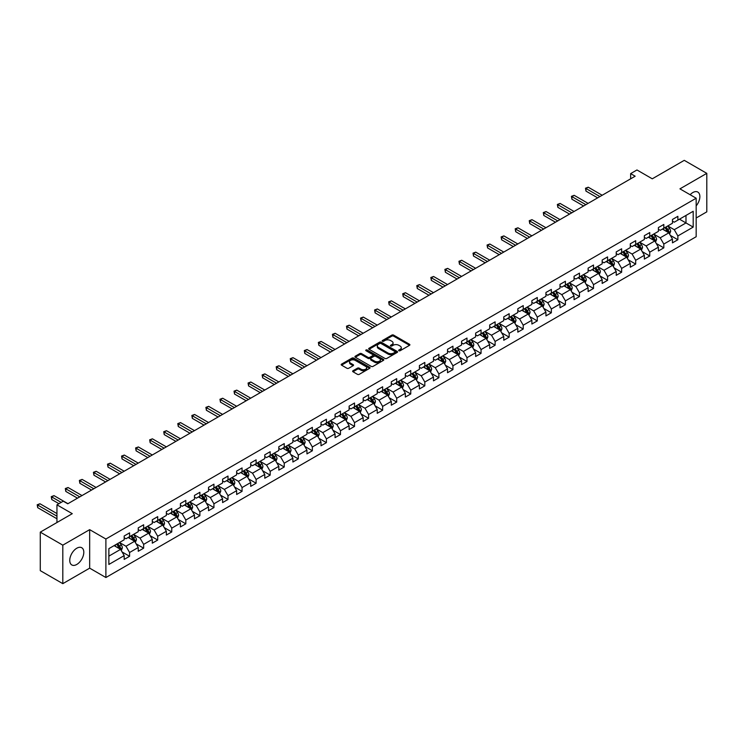 <?xml version="1.0" encoding="UTF-8"?>
<svg xmlns="http://www.w3.org/2000/svg" width="744" height="744" viewBox="0 0 744 744"><rect width="100%" height="100%" fill="white"/><g stroke="black" fill="none" stroke-linecap="round" stroke-linejoin="round"><path stroke-width="1.12" d="M398.886 350.731A0.874 0.502 0 0 0 400.132 350.731L409.526 345.309A1.256 0.725 0 0 0 409.898 344.798A1.256 0.725 0 0 0 409.526 344.286L393.604 335.098A1.256 0.725 0 0 0 391.837 335.098L382.435 340.519A0.874 0.502 0 0 0 383.672 341.236L384.89 340.529A3.999 2.316 0 0 1 390.553 340.529L391.883 341.301A3.999 2.316 0 0 1 393.055 342.938A3.999 2.316 0 0 1 391.883 344.565L390.665 345.272A0.874 0.502 0 0 0 391.902 345.988L393.12 345.281A3.999 2.316 0 0 1 398.775 345.281L400.105 346.053A3.999 2.316 0 0 1 401.276 347.681A3.999 2.316 0 0 1 400.105 349.317L398.886 350.024A0.874 0.502 0 0 0 398.886 350.731L398.886 350.024M76.781 564.454A9.942 5.738 120 0 0 83.272 555.694A9.942 5.738 120 0 0 81.747 547.733A9.942 5.738 120 0 0 76.781 548.226A9.942 5.738 120 0 0 70.289 556.986A9.942 5.738 120 0 0 71.805 564.947A9.942 5.738 120 0 0 76.781 564.454M696.17 205.883A9.942 5.738 120 0 0 697.798 192.054A9.942 5.738 120 0 0 692.831 192.547A9.942 5.738 120 0 0 690.125 194.733M353 370.745A1.256 0.725 0 0 0 352.637 371.256A1.256 0.725 0 0 0 353 371.768L357.473 374.344A1.256 0.725 0 0 0 359.24 374.344L369.675 368.317A1.256 0.725 0 0 0 370.047 367.806A1.256 0.725 0 0 0 369.675 367.294L353.753 358.106A1.256 0.725 0 0 0 351.986 358.106L341.543 364.132A1.256 0.725 0 0 0 341.18 364.634A1.256 0.725 0 0 0 341.543 365.146L346.946 368.261A1.256 0.725 0 0 0 348.713 368.261L353.177 365.685A1.256 0.725 0 0 0 353.549 365.174A1.256 0.725 0 0 0 353.177 364.662L350.508 363.118A3.348 1.934 0 0 1 349.522 361.751A3.348 1.934 0 0 1 351.587 359.966A3.348 1.934 0 0 1 355.232 360.384L365.723 366.439A3.348 1.934 0 0 1 366.699 367.806A3.348 1.934 0 0 1 364.634 369.591A3.348 1.934 0 0 1 360.989 369.173L359.24 368.159A1.256 0.725 0 0 0 357.473 368.159L353 370.745L353 371.768M696.17 217.992L706.8 211.854L706.8 173.352L684.266 160.341L652.274 178.811L636.957 169.967L630.652 173.612L635.153 176.216L67.769 503.79L63.259 501.186L56.953 504.832L56.953 522.521M62.812 545.157L62.812 583.659L89.671 568.156L89.671 529.654L62.812 545.157L40.278 532.146L72.27 513.676L56.953 504.832M89.671 529.654L105.89 539.019L696.17 198.22L696.17 236.722L105.89 577.521L105.89 539.019M706.8 173.352L679.942 188.855L696.17 198.22M384.983 358.459A1.256 0.725 0 0 0 386.75 358.459L397.184 352.433A1.256 0.725 0 0 0 397.556 351.921A1.256 0.725 0 0 0 397.184 351.41L381.263 342.221A1.256 0.725 0 0 0 379.496 342.221L369.061 348.248A1.256 0.725 0 0 0 368.689 348.759A1.256 0.725 0 0 0 369.061 349.271L384.983 358.459M366.355 350.926A0.874 0.502 0 0 1 367.248 351.047L367.248 350.006L383.43 359.352A1.256 0.725 0 0 1 383.802 359.863A1.256 0.725 0 0 1 383.43 360.375L372.995 366.401A1.256 0.725 0 0 1 371.228 366.401L355.307 357.204L359.771 354.646L359.771 353.605L355.307 356.19A1.256 0.725 0 0 0 354.935 356.702A1.256 0.725 0 0 0 355.307 357.204L355.307 356.19M359.771 354.646A1.256 0.725 0 0 1 361.538 354.646L361.538 353.605A1.256 0.725 0 0 0 359.771 353.605M361.538 353.605L367.992 357.334A1.256 0.725 0 0 0 369.768 357.334L372.725 355.623A1.256 0.725 0 0 0 373.097 355.111A1.256 0.725 0 0 0 372.725 354.6L366.002 350.722A0.874 0.502 0 0 1 367.248 350.006M62.812 583.659L40.278 570.648L40.278 532.146M122.062 551.946L129.586 556.289L129.586 552.494L138.245 547.5L138.245 551.295L143.648 548.17L143.648 544.376L152.297 539.381L152.297 543.176L157.709 540.051L157.709 536.257L166.358 531.263L166.358 535.057L171.762 531.941L171.762 528.138L180.42 523.144L180.42 526.947L185.823 523.822L185.823 520.028L194.472 515.034L194.472 518.828L199.885 515.704L199.885 511.909L208.534 506.915L208.534 510.709L213.937 507.585L213.937 503.79L222.596 498.796L222.596 502.591L227.999 499.475L227.999 495.671L236.648 490.677L236.648 494.481L242.06 491.356L242.06 487.562L250.709 482.558L250.709 486.362L256.113 483.237L256.113 479.443L264.771 474.449L264.771 478.243L270.174 475.118L270.174 471.324L278.823 466.33L278.823 470.124L284.236 467.009L284.236 463.205L292.885 458.211L292.885 462.015L298.288 458.89L298.288 455.096L306.947 450.092L306.947 453.896L312.35 450.771L312.35 446.977L320.999 441.983L320.999 445.777L326.411 442.652L326.411 438.858L335.06 433.864L335.06 437.658L340.464 434.543L340.464 430.739L349.122 425.745L349.122 429.548L354.525 426.424L354.525 422.629L363.174 417.626L363.174 421.43L368.587 418.305L368.587 414.51L377.236 409.516L377.236 413.311L382.639 410.186L382.639 406.391L391.298 401.397L391.298 405.192L396.701 402.076L396.701 398.273L405.35 393.278L405.35 397.082L410.762 393.957L410.762 390.163L419.411 385.159L419.411 388.963L424.815 385.838L424.815 382.044L433.473 377.05L433.473 380.844L438.876 377.719L438.876 373.925L447.525 368.931L447.525 372.725L452.938 369.61L452.938 365.806L461.587 360.812L461.587 364.616L466.99 361.491L466.99 357.697L475.649 352.693L475.649 356.497L481.052 353.372L481.052 349.578L489.701 344.584L489.701 348.378L495.113 345.253L495.113 341.459L503.762 336.465L503.762 340.259L509.166 337.144L509.166 333.34L517.824 328.346L517.824 332.149L523.227 329.025L523.227 325.221L531.876 320.227L531.876 324.031L537.289 320.906L537.289 317.111L545.938 312.117L545.938 315.912L551.341 312.787L551.341 308.993L560 303.998L560 307.793L565.403 304.677L565.403 300.874L574.052 295.88L574.052 299.683L579.464 296.558L579.464 292.755L588.113 287.761L588.113 291.564L593.517 288.44L593.517 284.645L602.175 279.651L602.175 283.445L607.578 280.321L607.578 276.526L616.227 271.532L616.227 275.327L621.64 272.211L621.64 268.407L630.289 263.413L630.289 267.217L635.692 264.092L635.692 260.288L644.351 255.294L644.351 259.098L649.754 255.973L649.754 252.179L658.403 247.185L658.403 250.979L663.815 247.854L663.815 244.06L672.464 239.066L672.464 242.86L677.868 239.745L677.868 235.941L693.194 227.097L693.194 211.277L685.987 215.444L685.987 222.94L693.194 227.097M129.586 556.289L124.183 559.414L124.183 555.61L108.866 564.454L108.866 548.644L124.183 539.791L124.183 535.996L129.586 532.871L129.586 536.675L138.245 531.681L138.245 527.877L143.648 524.762L143.648 528.556L152.297 523.562L152.297 519.768L157.709 516.643L157.709 520.437L166.358 515.443L166.358 511.649L171.762 508.524L171.762 512.328L180.42 507.324L180.42 503.53L185.823 500.405L185.823 504.209L194.472 499.215L194.472 495.411L199.885 492.296L199.885 496.09L208.534 491.096L208.534 487.301L213.937 484.177L213.937 487.971L222.596 482.977L222.596 479.183L227.999 476.058L227.999 479.861L236.648 474.858L236.648 471.064L242.06 467.939L242.06 471.743L250.709 466.748L250.709 462.945L256.113 459.829L256.113 463.624L264.771 458.63L264.771 454.835L270.174 451.71L270.174 455.505L278.823 450.511L278.823 446.716L284.236 443.591L284.236 447.395L292.885 442.392L292.885 438.597L298.288 435.473L298.288 439.276L306.947 434.282L306.947 430.478L312.35 427.363L312.35 431.157L320.999 426.163L320.999 422.369L326.411 419.244L326.411 423.038L335.06 418.044L335.06 414.25L340.464 411.125L340.464 414.929L349.122 409.925L349.122 406.131L354.525 403.006L354.525 406.81L363.174 401.816L363.174 398.012L368.587 394.897L368.587 398.691L377.236 393.697L377.236 389.903L382.639 386.778L382.639 390.572L391.298 385.578L391.298 381.784L396.701 378.659L396.701 382.453L405.35 377.459L405.35 373.665L410.762 370.54L410.762 374.344L419.411 369.349L419.411 365.546L424.815 362.43L424.815 366.225L433.473 361.231L433.473 357.436L438.876 354.311L438.876 358.106L447.525 353.112L447.525 349.317L452.938 346.192L452.938 349.987L461.587 344.993L461.587 341.198L466.99 338.074L466.99 341.877L475.649 336.883L475.649 333.079L481.052 329.964L481.052 333.758L489.701 328.764L489.701 324.961L495.113 321.845L495.113 325.639L503.762 320.645L503.762 316.851L509.166 313.726L509.166 317.521L517.824 312.526L517.824 308.732L523.227 305.607L523.227 309.411L531.876 304.417L531.876 300.613L537.289 297.498L537.289 301.292L545.938 296.298L545.938 292.494L551.341 289.379L551.341 293.173L560 288.179L560 284.385L565.403 281.26L565.403 285.054L574.052 280.06L574.052 276.266L579.464 273.141L579.464 276.945L588.113 271.951L588.113 268.147L593.517 265.031L593.517 268.826L602.175 263.832L602.175 260.028L607.578 256.913L607.578 260.707L616.227 255.713L616.227 251.918L621.64 248.794L621.64 252.588L630.289 247.594L630.289 243.799L635.692 240.675L635.692 244.478L644.351 239.484L644.351 235.681L649.754 232.565L649.754 236.36L658.403 231.365L658.403 227.562L663.815 224.446L663.815 228.241L672.464 223.247L672.464 219.452L677.868 216.327L677.868 220.122L693.194 211.277M128.145 537.503L134.636 541.251L125.987 546.245L119.496 542.497M124.183 537.717L125.987 538.758L129.586 536.675M125.987 546.245L129.586 552.494M134.636 541.251L138.245 547.5M142.206 529.393L148.698 533.132L140.039 538.126L133.557 534.387M138.245 529.598L140.039 530.639L143.648 528.556M140.039 538.126L143.648 544.376M148.698 533.132L152.297 539.381M156.268 521.274L162.75 525.022L154.101 530.016L147.61 526.268M152.297 521.479L154.101 522.521L157.709 520.437M154.101 530.016L157.709 536.257M162.75 525.022L166.358 531.263M170.32 513.155L176.812 516.903L168.163 521.897L161.671 518.149M166.358 513.36L168.163 514.402L171.762 512.328M168.163 521.897L171.762 528.138M176.812 516.903L180.42 523.144M184.382 505.036L190.873 508.784L182.215 513.779L175.733 510.031M180.42 505.25L182.215 506.292L185.823 504.209M182.215 513.779L185.823 520.028M190.873 508.784L194.472 515.034M198.443 496.927L204.925 500.666L196.277 505.66L189.785 501.921M194.472 497.131L196.277 498.173L199.885 496.09M196.277 505.66L199.885 511.909M204.925 500.666L208.534 506.915M212.496 488.808L218.987 492.556L210.338 497.55L203.847 493.802M208.534 489.013L210.338 490.054L213.937 487.971M210.338 497.55L213.937 503.79M218.987 492.556L222.596 498.796M226.557 480.689L233.049 484.437L224.39 489.431L217.908 485.683M222.596 480.894L224.39 481.935L227.999 479.861M224.39 489.431L227.999 495.671M233.049 484.437L236.648 490.677M240.619 472.57L247.101 476.318L238.452 481.312L231.961 477.564M236.648 472.784L238.452 473.826L242.06 471.743M238.452 481.312L242.06 487.562M247.101 476.318L250.709 482.558M254.671 464.461L261.163 468.199L252.514 473.193L246.022 469.455M250.709 464.665L252.514 465.707L256.113 463.624M252.514 473.193L256.113 479.443M261.163 468.199L264.771 474.449M268.733 456.342L275.224 460.09L266.566 465.084L260.084 461.336M264.771 456.546L266.566 457.588L270.174 455.505M266.566 465.084L270.174 471.324M275.224 460.09L278.823 466.33M282.794 448.223L289.276 451.971L280.627 456.965L274.136 453.217M278.823 448.427L280.627 449.469L284.236 447.395M280.627 456.965L284.236 463.205M289.276 451.971L292.885 458.211M296.847 440.104L303.338 443.852L294.689 448.846L288.198 445.098M292.885 440.318L294.689 441.359L298.288 439.276M294.689 448.846L298.288 455.096M303.338 443.852L306.947 450.092M310.908 431.994L317.4 435.733L308.741 440.727L302.259 436.988M306.947 432.199L308.741 433.241L312.35 431.157M308.741 440.727L312.35 446.977M317.4 435.733L320.999 441.983M324.97 423.875L331.452 427.623L322.803 432.617L316.312 428.87M320.999 424.08L322.803 425.122L326.411 423.038M322.803 432.617L326.411 438.858M331.452 427.623L335.06 433.864M339.022 415.757L345.514 419.504L336.865 424.499L330.373 420.751M335.06 415.961L336.865 417.003L340.464 414.929M336.865 424.499L340.464 430.739M345.514 419.504L349.122 425.745M353.084 407.638L359.575 411.386L350.917 416.38L344.435 412.632M349.122 407.852L350.917 408.893L354.525 406.81M350.917 416.38L354.525 422.629M359.575 411.386L363.174 417.626M367.145 399.528L373.627 403.267L364.978 408.261L358.487 404.522M363.174 399.733L364.978 400.774L368.587 398.691M364.978 408.261L368.587 414.51M373.627 403.267L377.236 409.516M381.198 391.409L387.689 395.157L379.04 400.151L372.549 396.403M377.236 391.614L379.04 392.655L382.639 390.572M379.04 400.151L382.639 406.391M387.689 395.157L391.298 401.397M395.259 383.29L401.751 387.038L393.092 392.032L386.61 388.284M391.298 383.495L393.092 384.536L396.701 382.453M393.092 392.032L396.701 398.273M401.751 387.038L405.35 393.278M409.321 375.171L415.803 378.919L407.154 383.913L400.663 380.165M405.35 375.385L407.154 376.427L410.762 374.344M407.154 383.913L410.762 390.163M415.803 378.919L419.411 385.159M423.373 367.062L429.865 370.8L421.216 375.794L414.724 372.056M419.411 367.266L421.216 368.308L424.815 366.225M421.216 375.794L424.815 382.044M429.865 370.8L433.473 377.05M437.435 358.943L443.926 362.691L435.268 367.685L428.786 363.937M433.473 359.147L435.268 360.189L438.876 358.106M435.268 367.685L438.876 373.925M443.926 362.691L447.525 368.931M451.496 350.824L457.978 354.572L449.329 359.566L442.838 355.818M447.525 351.029L449.329 352.07L452.938 349.987M449.329 359.566L452.938 365.806M457.978 354.572L461.587 360.812M465.549 342.705L472.04 346.453L463.391 351.447L456.9 347.699M461.587 342.919L463.391 343.961L466.99 341.877M463.391 351.447L466.99 357.697M472.04 346.453L475.649 352.693M479.61 334.586L486.102 338.334L477.443 343.328L470.961 339.589M475.649 334.8L477.443 335.842L481.052 333.758M477.443 343.328L481.052 349.578M486.102 338.334L489.701 344.584M493.672 326.477L500.154 330.224L491.505 335.219L485.014 331.471M489.701 326.681L491.505 327.723L495.113 325.639M491.505 335.219L495.113 341.459M500.154 330.224L503.762 336.465M507.724 318.358L514.216 322.106L505.567 327.1L499.075 323.352M503.762 318.562L505.567 319.604L509.166 317.521M505.567 327.1L509.166 333.34M514.216 322.106L517.824 328.346M521.786 310.239L528.277 313.987L519.619 318.981L513.137 315.233M517.824 310.453L519.619 311.494L523.227 309.411M519.619 318.981L523.227 325.221M528.277 313.987L531.876 320.227M535.847 302.12L542.33 305.868L533.681 310.862L527.189 307.123M531.876 302.334L533.681 303.375L537.289 301.292M533.681 310.862L537.289 317.111M542.33 305.868L545.938 312.117M549.9 294.01L556.391 297.758L547.742 302.752L541.251 299.004M545.938 294.215L547.742 295.256L551.341 293.173M547.742 302.752L551.341 308.993M556.391 297.758L560 303.998M563.961 285.891L570.453 289.639L561.794 294.633L555.312 290.885M560 286.096L561.794 287.137L565.403 285.054M561.794 294.633L565.403 300.874M570.453 289.639L574.052 295.88M578.023 277.772L584.505 281.52L575.856 286.514L569.365 282.767M574.052 277.986L575.856 279.019L579.464 276.945M575.856 286.514L579.464 292.755M584.505 281.52L588.113 287.761M592.075 269.654L598.567 273.401L589.918 278.396L583.426 274.657M588.113 269.867L589.918 270.909L593.517 268.826M589.918 278.396L593.517 284.645M598.567 273.401L602.175 279.651M606.137 261.544L612.628 265.292L603.979 270.286L597.488 266.538M602.175 261.748L603.979 262.79L607.578 260.707M603.979 270.286L607.578 276.526M612.628 265.292L616.227 271.532M620.198 253.425L626.681 257.173L618.031 262.167L611.54 258.419M616.227 253.63L618.031 254.671L621.64 252.588M618.031 262.167L621.64 268.407M626.681 257.173L630.289 263.413M634.251 245.306L640.742 249.054L632.093 254.048L625.602 250.3M630.289 245.52L632.093 246.552L635.692 244.478M632.093 254.048L635.692 260.288M640.742 249.054L644.351 255.294M648.312 237.187L654.804 240.935L646.155 245.929L639.663 242.191M644.351 237.401L646.155 238.443L649.754 236.36M646.155 245.929L649.754 252.179M654.804 240.935L658.403 247.185M662.374 229.078L668.856 232.826L660.207 237.82L653.716 234.072M658.403 229.282L660.207 230.324L663.815 228.241M660.207 237.82L663.815 244.06M668.856 232.826L672.464 239.066M679.495 219.192L685.987 222.94L674.269 229.701L667.777 225.953M672.464 221.163L674.269 222.205L677.868 220.122M674.269 229.701L677.868 235.941M89.671 568.156L105.89 577.521M630.652 173.612L630.652 178.811M108.866 556.131L120.575 549.37L114.092 545.622M120.575 549.37L124.183 555.61M670.344 235.392L677.868 239.745M656.292 243.511L663.815 247.854M642.23 251.63L649.754 255.973M628.169 259.749L635.692 264.092M614.116 267.859L621.64 272.211M600.055 275.978L607.578 280.321M585.993 284.096L593.517 288.44M571.941 292.215L579.464 296.558M557.879 300.325L565.403 304.677M543.817 308.444L551.341 312.787M529.765 316.563L537.289 320.906M515.704 324.682L523.227 329.025M501.642 332.801L509.166 337.144M487.59 340.91L495.113 345.253M473.528 349.029L481.052 353.372M459.467 357.148L466.99 361.491M445.414 365.267L452.938 369.61M431.353 373.376L438.876 377.719M417.291 381.495L424.815 385.838M403.239 389.614L410.762 393.957M389.177 397.733L396.701 402.076M375.116 405.843L382.639 410.186M361.063 413.962L368.587 418.305M347.002 422.081L354.525 426.424M332.94 430.199L340.464 434.543M318.888 438.309L326.411 442.652M304.826 446.428L312.35 450.771M290.764 454.547L298.288 458.89M276.712 462.666L284.236 467.009M262.651 470.775L270.174 475.118M248.589 478.894L256.113 483.237M234.537 487.013L242.06 491.356M220.475 495.132L227.999 499.475M206.413 503.242L213.937 507.585M192.361 511.361L199.885 515.704M178.3 519.479L185.823 523.822M164.238 527.598L171.762 531.941M150.186 535.708L157.709 540.051M136.124 543.827L143.648 548.17M399.24 350.861L400.105 350.359A3.999 2.316 0 0 0 401.276 348.722L401.276 347.681M393.055 342.938L393.055 343.97A3.999 2.316 0 0 1 391.883 345.607L391.009 346.109M409.526 344.286L409.526 345.309L393.604 336.139A1.256 0.725 0 0 0 391.837 336.139L382.788 341.357M397.166 352.442L381.263 343.263A1.256 0.725 0 0 0 379.496 343.263L369.071 349.28L369.061 348.248M394.971 352.284A0.874 0.502 0 0 0 394.971 351.568L381.002 343.496A0.874 0.502 0 0 0 379.756 343.496L378.482 344.24A3.999 2.316 0 0 0 377.31 345.867A3.999 2.316 0 0 0 378.482 347.504L388.033 353.019A3.999 2.316 0 0 0 393.697 353.019L394.971 352.284L394.971 353.316A0.874 0.502 0 0 0 395.231 352.963L395.231 351.921M377.31 345.867L377.31 346.909A3.999 2.316 0 0 0 378.482 348.545L378.482 347.504M394.971 353.316L393.697 354.06A3.999 2.316 0 0 1 388.033 354.06L378.482 348.545M361.538 354.646L367.992 358.376A1.256 0.725 0 0 0 369.768 358.376L372.725 356.664A1.256 0.725 0 0 0 373.097 356.153L373.097 355.111M367.248 351.047L383.411 360.384M374.697 361.203A3.348 1.934 0 0 0 378.343 361.621A3.348 1.934 0 0 0 380.407 359.836A3.348 1.934 0 0 0 379.431 358.469L375.739 356.339A1.256 0.725 0 0 0 373.962 356.339L371.005 358.05A1.256 0.725 0 0 0 370.633 358.562A1.256 0.725 0 0 0 371.005 359.073L374.697 361.203L374.697 362.244A3.348 1.934 0 0 0 378.343 362.663A3.348 1.934 0 0 0 380.407 360.877L380.407 359.836M370.633 358.562L370.633 359.603A1.256 0.725 0 0 0 371.005 360.115L371.005 359.073M374.697 362.244L371.005 360.115M366.699 367.806L366.699 368.847A3.348 1.934 0 0 1 364.634 370.633A3.348 1.934 0 0 1 360.989 370.214L359.24 369.201A1.256 0.725 0 0 0 357.473 369.201L353.019 371.777M349.522 361.751L349.522 362.793A3.348 1.934 0 0 0 350.508 364.16L350.508 363.118M353.177 364.662L353.177 365.685L350.508 364.16M369.675 367.294L369.675 368.317L353.753 359.138A1.256 0.725 0 0 0 351.986 359.138L341.561 365.155L341.543 364.132M669.572 234.053L670.642 231.356A3.376 1.953 -120 0 0 669.563 228.473L667.703 225.999M664.466 230.287L663.202 228.594M602.175 195.254L588.234 187.209L585.974 188.511L585.974 191.106L597.664 197.858M664.913 227.608L666.773 230.091A3.376 1.953 60 0 1 667.74 232.119L668.819 231.496A3.376 1.953 -120 0 0 667.852 229.468L665.992 226.985M665.145 227.469L667.21 230.231A1.721 0.995 60 0 1 667.526 230.752L668.819 231.496M585.974 191.106L585.481 188.223L599.915 196.555M585.481 188.223L588.234 187.209M655.511 242.172L656.589 239.466A3.376 1.953 -120 0 0 655.511 236.592L653.651 234.109M650.405 238.396L649.14 236.713M588.113 203.372L574.173 195.328L571.922 196.621L571.922 199.225L583.603 205.976M650.851 235.727L652.711 238.21A3.376 1.953 60 0 1 653.678 240.238L654.766 239.614A3.376 1.953 -120 0 0 653.799 237.587L651.939 235.104M651.093 235.588L653.148 238.34A1.721 0.995 60 0 1 653.465 238.861L654.766 239.614M571.922 199.225L571.42 196.342L585.863 204.674M571.42 196.342L574.173 195.328M641.458 250.291L642.528 247.585A3.376 1.953 -120 0 0 641.449 244.711L639.589 242.228M636.343 246.515L635.088 244.832M574.052 211.491L560.111 203.438L557.861 204.74L557.861 207.344L569.551 214.086M636.799 243.837L638.659 246.32A3.376 1.953 60 0 1 639.626 248.357L640.705 247.733A3.376 1.953 -120 0 0 639.738 245.697L637.878 243.214M637.031 243.707L639.096 246.459A1.721 0.995 60 0 1 639.403 246.98L640.705 247.733M557.861 207.344L557.368 204.451L571.801 212.793M557.368 204.451L560.111 203.438M627.397 258.401L628.466 255.703A3.376 1.953 -120 0 0 627.387 252.83L625.527 250.347M622.291 254.634L621.026 252.941M560 219.601L546.059 211.556L543.799 212.858L543.799 215.462L555.489 222.205M622.737 251.956L624.597 254.439A3.376 1.953 60 0 1 625.565 256.475L626.643 255.843A3.376 1.953 -120 0 0 625.676 253.816L623.816 251.333M622.97 251.825L625.034 254.578A1.721 0.995 60 0 1 625.351 255.099L626.643 255.843M543.799 215.462L543.306 212.57L557.74 220.903M543.306 212.57L546.059 211.556M613.335 266.519L614.414 263.822A3.376 1.953 -120 0 0 613.335 260.949L611.475 258.466M608.229 262.753L606.965 261.06M545.938 227.72L531.997 219.675L529.747 220.977L529.747 223.572L541.427 230.324M608.676 260.075L610.536 262.558A3.376 1.953 60 0 1 611.503 264.585L612.591 263.962A3.376 1.953 -120 0 0 611.624 261.935L609.764 259.451M608.918 259.935L610.973 262.697A1.721 0.995 60 0 1 611.289 263.218L612.591 263.962M529.747 223.572L529.244 220.689L543.687 229.022M529.244 220.689L531.997 219.675M599.283 274.638L600.352 271.932A3.376 1.953 -120 0 0 599.273 269.058L597.413 266.575M594.168 270.863L592.912 269.179M531.876 235.839L517.936 227.794L515.685 229.087L515.685 231.691L527.375 238.443M594.623 268.193L596.483 270.677A3.376 1.953 60 0 1 597.451 272.704L598.529 272.081A3.376 1.953 -120 0 0 597.562 270.053L595.702 267.57M594.856 268.054L596.921 270.807A1.721 0.995 60 0 1 597.227 271.327L598.529 272.081M515.685 231.691L515.192 228.808L529.626 237.141M515.192 228.808L517.936 227.794M585.221 282.757L586.291 280.051A3.376 1.953 -120 0 0 585.212 277.177L583.352 274.694M580.115 278.981L578.851 277.298M517.824 243.958L503.883 235.904L501.623 237.206L501.623 239.81L513.314 246.552M580.562 276.303L582.422 278.786A3.376 1.953 60 0 1 583.389 280.823L584.468 280.2A3.376 1.953 -120 0 0 583.501 278.163L581.641 275.68M580.794 276.173L582.859 278.926A1.721 0.995 60 0 1 583.175 279.446L584.468 280.2M501.623 239.81L501.131 236.918L515.564 245.26M501.131 236.918L503.883 235.904M571.159 290.867L572.238 288.17A3.376 1.953 -120 0 0 571.159 285.296L569.299 282.813M566.054 287.1L564.789 285.417M503.762 252.067L489.822 244.023L487.571 245.325L487.571 247.929L499.252 254.671M566.5 284.422L568.36 286.905A3.376 1.953 60 0 1 569.327 288.942L570.416 288.309A3.376 1.953 -120 0 0 569.448 286.282L567.588 283.799M566.742 284.292L568.797 287.044A1.721 0.995 60 0 1 569.114 287.565L570.416 288.309M487.571 247.929L487.069 245.036L501.512 253.369M487.069 245.036L489.822 244.023M557.107 298.986L558.177 296.289A3.376 1.953 -120 0 0 557.098 293.415L555.238 290.932M551.992 295.219L550.737 293.527M489.701 260.186L475.76 252.142L473.51 253.444L473.51 256.038L485.2 262.79M552.448 292.541L554.308 295.024A3.376 1.953 60 0 1 555.275 297.051L556.354 296.428A3.376 1.953 -120 0 0 555.387 294.401L553.527 291.918M552.68 292.401L554.745 295.163A1.721 0.995 60 0 1 555.052 295.684L556.354 296.428M473.51 256.038L473.017 253.155L487.45 261.488M473.017 253.155L475.76 252.142M543.046 307.105L544.115 304.408A3.376 1.953 -120 0 0 543.036 301.525L541.176 299.042M537.94 303.329L536.675 301.646M475.649 268.305L461.708 260.261L459.448 261.553L459.448 264.157L471.138 270.909M538.386 300.66L540.246 303.143A3.376 1.953 60 0 1 541.214 305.17L542.292 304.547A3.376 1.953 -120 0 0 541.325 302.52L539.465 300.037M538.619 300.52L540.683 303.273A1.721 0.995 60 0 1 541 303.794L542.292 304.547M459.448 264.157L458.955 261.274L473.389 269.607M458.955 261.274L461.708 260.261M528.984 315.224L530.063 312.517A3.376 1.953 -120 0 0 528.984 309.644L527.124 307.16M523.878 311.448L522.614 309.764M461.587 276.424L447.646 268.37L445.396 269.672L445.396 272.276L457.076 279.019M524.325 308.769L526.185 311.252A3.376 1.953 60 0 1 527.152 313.289L528.24 312.666A3.376 1.953 -120 0 0 527.273 310.629L525.413 308.146M524.567 308.639L526.622 311.392A1.721 0.995 60 0 1 526.938 311.913L528.24 312.666M445.396 272.276L444.893 269.384L459.336 277.726M444.893 269.384L447.646 268.37M514.932 323.333L516.001 320.636A3.376 1.953 -120 0 0 514.922 317.762L513.062 315.279M509.817 319.567L508.561 317.883M447.525 284.543L433.585 276.489L431.334 277.791L431.334 280.395L443.024 287.137M510.272 316.888L512.132 319.371A3.376 1.953 60 0 1 513.1 321.408L514.178 320.785A3.376 1.953 -120 0 0 513.211 318.748L511.351 316.265M510.505 316.758L512.57 319.511A1.721 0.995 60 0 1 512.876 320.032L514.178 320.785M431.334 280.395L430.841 277.503L445.275 285.836M430.841 277.503L433.585 276.489M500.87 331.452L501.94 328.755A3.376 1.953 -120 0 0 500.861 325.881L499.001 323.398M495.764 327.686L494.5 325.993M433.473 292.652L419.532 284.608L417.272 285.91L417.272 288.505L428.963 295.256M496.211 325.007L498.071 327.49A3.376 1.953 60 0 1 499.038 329.518L500.117 328.894A3.376 1.953 -120 0 0 499.15 326.867L497.29 324.384M496.443 324.868L498.508 327.63A1.721 0.995 60 0 1 498.824 328.151L500.117 328.894M417.272 288.505L416.779 285.622L431.213 293.954M416.779 285.622L419.532 284.608M486.809 339.571L487.887 336.874A3.376 1.953 -120 0 0 486.809 333.991L484.949 331.508M481.703 335.795L480.438 334.112M419.411 300.771L405.471 292.727L403.22 294.019L403.22 296.623L414.901 303.375M482.149 333.126L484.009 335.609A3.376 1.953 60 0 1 484.976 337.637L486.065 337.013A3.376 1.953 -120 0 0 485.097 334.986L483.237 332.503M482.391 332.987L484.446 335.739A1.721 0.995 60 0 1 484.763 336.269L486.065 337.013M403.22 296.623L402.718 293.741L417.161 302.073M402.718 293.741L405.471 292.727M472.756 347.69L473.826 344.983A3.376 1.953 -120 0 0 472.747 342.11L470.887 339.627M467.641 343.914L466.376 342.231M405.35 308.89L391.409 300.836L389.159 302.138L389.159 304.742L400.849 311.494M468.097 341.236L469.957 343.719A3.376 1.953 60 0 1 470.924 345.755L472.003 345.132A3.376 1.953 -120 0 0 471.036 343.096L469.176 340.613M468.329 341.105L470.394 343.858A1.721 0.995 60 0 1 470.701 344.379L472.003 345.132M389.159 304.742L388.666 301.85L403.099 310.192M388.666 301.85L391.409 300.836M458.695 355.799L459.764 353.102A3.376 1.953 -120 0 0 458.685 350.229L456.825 347.746M453.589 352.033L452.324 350.35M391.298 317.009L377.357 308.955L375.097 310.257L375.097 312.861L386.787 319.604M454.035 349.354L455.895 351.838A3.376 1.953 60 0 1 456.863 353.874L457.941 353.251A3.376 1.953 -120 0 0 456.974 351.214L455.114 348.731M454.268 349.224L456.332 351.977A1.721 0.995 60 0 1 456.649 352.498L457.941 353.251M375.097 312.861L374.604 309.969L389.038 318.302M374.604 309.969L377.357 308.955M444.633 363.918L445.712 361.221A3.376 1.953 -120 0 0 444.633 358.348L442.773 355.865M439.527 360.152L438.263 358.459M377.236 325.119L363.295 317.074L361.045 318.376L361.045 320.971L372.725 327.723M439.974 357.473L441.834 359.957A3.376 1.953 60 0 1 442.801 361.984L443.889 361.361A3.376 1.953 -120 0 0 442.922 359.333L441.062 356.85M440.216 357.334L442.271 360.096A1.721 0.995 60 0 1 442.587 360.617L443.889 361.361M361.045 320.971L360.542 318.088L374.985 326.421M360.542 318.088L363.295 317.074M430.581 372.037L431.65 369.34A3.376 1.953 -120 0 0 430.571 366.457L428.711 363.974M425.466 368.261L424.201 366.578M363.174 333.238L349.234 325.193L346.983 326.486L346.983 329.09L358.673 335.842M425.921 365.592L427.781 368.075A3.376 1.953 60 0 1 428.749 370.103L429.827 369.48A3.376 1.953 -120 0 0 428.86 367.452L427 364.969M426.154 365.453L428.219 368.206A1.721 0.995 60 0 1 428.525 368.736L429.827 369.48M346.983 329.09L346.49 326.207L360.924 334.54M346.49 326.207L349.234 325.193M416.519 380.156L417.589 377.45A3.376 1.953 -120 0 0 416.51 374.576L414.65 372.093M411.413 376.38L410.149 374.697M349.122 341.357L335.181 333.303L332.921 334.605L332.921 337.209L344.612 343.961M411.86 373.711L413.72 376.185A3.376 1.953 60 0 1 414.687 378.222L415.766 377.599A3.376 1.953 -120 0 0 414.799 375.562L412.939 373.079M412.092 373.572L414.157 376.325A1.721 0.995 60 0 1 414.473 376.845L415.766 377.599M332.921 337.209L332.428 334.316L346.862 342.659M332.428 334.316L335.181 333.303M402.458 388.266L403.536 385.569A3.376 1.953 -120 0 0 402.458 382.695L400.598 380.212M397.352 384.499L396.087 382.816M335.06 349.475L321.12 341.422L318.869 342.724L318.869 345.328L330.55 352.07M397.798 381.821L399.658 384.304A3.376 1.953 60 0 1 400.625 386.341L401.714 385.718A3.376 1.953 -120 0 0 400.746 383.681L398.886 381.198M398.04 381.691L400.095 384.443A1.721 0.995 60 0 1 400.412 384.964L401.714 385.718M318.869 345.328L318.367 342.435L332.81 350.768M318.367 342.435L321.12 341.422M388.405 396.385L389.475 393.688A3.376 1.953 -120 0 0 388.396 390.814L386.536 388.331M383.29 392.618L382.025 390.926M320.999 357.585L307.058 349.541L304.808 350.843L304.808 353.437L316.498 360.189M383.746 389.94L385.606 392.423A3.376 1.953 60 0 1 386.573 394.45L387.652 393.827A3.376 1.953 -120 0 0 386.685 391.8L384.825 389.317M383.978 389.8L386.043 392.562A1.721 0.995 60 0 1 386.35 393.083L387.652 393.827M304.808 353.437L304.315 350.554L318.748 358.887M304.315 350.554L307.058 349.541M374.344 404.504L375.413 401.807A3.376 1.953 -120 0 0 374.334 398.923L372.474 396.44M369.238 400.728L367.973 399.044M306.947 365.704L293.006 357.659L290.746 358.952L290.746 361.556L302.436 368.308M369.684 398.059L371.544 400.542A3.376 1.953 60 0 1 372.512 402.569L373.59 401.946A3.376 1.953 -120 0 0 372.623 399.919L370.763 397.436M369.917 397.919L371.981 400.672A1.721 0.995 60 0 1 372.298 401.202L373.59 401.946M290.746 361.556L290.253 358.673L304.687 367.006M290.253 358.673L293.006 357.659M360.282 412.622L361.361 409.916A3.376 1.953 -120 0 0 360.282 407.042L358.422 404.559M355.176 408.847L353.912 407.163M292.885 373.823L278.944 365.769L276.694 367.071L276.694 369.675L288.374 376.427M355.623 406.178L357.483 408.661A3.376 1.953 60 0 1 358.45 410.688L359.529 410.065A3.376 1.953 -120 0 0 358.571 408.028L356.711 405.545M355.865 406.038L357.92 408.791A1.721 0.995 60 0 1 358.236 409.312L359.529 410.065M276.694 369.675L276.191 366.783L290.634 375.125M276.191 366.783L278.944 365.769M346.23 420.732L347.299 418.035A3.376 1.953 -120 0 0 346.22 415.161L344.36 412.678M341.115 416.966L339.85 415.282M278.823 381.942L264.883 373.888L262.632 375.19L262.632 377.794L274.322 384.536M341.57 414.287L343.43 416.77A3.376 1.953 60 0 1 344.398 418.807L345.476 418.184A3.376 1.953 -120 0 0 344.509 416.147L342.649 413.664M341.803 414.157L343.868 416.91A1.721 0.995 60 0 1 344.174 417.431L345.476 418.184M262.632 377.794L262.139 374.902L276.573 383.234M262.139 374.902L264.883 373.888M332.168 428.851L333.238 426.154A3.376 1.953 -120 0 0 332.159 423.28L330.299 420.797M327.062 425.084L325.798 423.392M264.771 390.051L250.83 382.007L248.57 383.309L248.57 385.904L260.261 392.655M327.509 422.406L329.369 424.889A3.376 1.953 60 0 1 330.336 426.917L331.415 426.293A3.376 1.953 -120 0 0 330.448 424.266L328.588 421.783M327.741 422.267L329.806 425.029A1.721 0.995 60 0 1 330.122 425.549L331.415 426.293M248.57 385.904L248.078 383.021L262.511 391.353M248.078 383.021L250.83 382.007M318.107 436.97L319.185 434.273A3.376 1.953 -120 0 0 318.107 431.39L316.247 428.907M313.001 433.194L311.736 431.511M250.709 398.17L236.769 390.126L234.518 391.418L234.518 394.022L246.199 400.774M313.447 430.525L315.307 433.008A3.376 1.953 60 0 1 316.274 435.035L317.353 434.412A3.376 1.953 -120 0 0 316.395 432.385L314.535 429.902M313.689 430.385L315.744 433.138A1.721 0.995 60 0 1 316.061 433.668L317.353 434.412M234.518 394.022L234.016 391.139L248.459 399.472M234.016 391.139L236.769 390.126M304.054 445.089L305.124 442.382A3.376 1.953 -120 0 0 304.045 439.509L302.185 437.026M298.939 441.313L297.674 439.63M236.648 406.289L222.707 398.235L220.457 399.537L220.457 402.141L232.147 408.893M299.395 438.644L301.255 441.127A3.376 1.953 60 0 1 302.222 443.154L303.301 442.531A3.376 1.953 -120 0 0 302.334 440.495L300.474 438.011M299.627 438.504L301.692 441.257A1.721 0.995 60 0 1 301.999 441.778L303.301 442.531M220.457 402.141L219.964 399.249L234.397 407.591M219.964 399.249L222.707 398.235M289.993 453.198L291.062 450.501A3.376 1.953 -120 0 0 289.983 447.628L288.123 445.144M284.887 449.432L283.622 447.749M222.596 414.408L208.655 406.354L206.395 407.656L206.395 410.26L218.085 417.003M285.333 446.753L287.193 449.237A3.376 1.953 60 0 1 288.161 451.273L289.239 450.65A3.376 1.953 -120 0 0 288.272 448.613L286.412 446.13M285.566 446.623L287.63 449.376A1.721 0.995 60 0 1 287.947 449.897L289.239 450.65M206.395 410.26L205.902 407.368L220.336 415.701M205.902 407.368L208.655 406.354M275.931 461.317L277.01 458.62A3.376 1.953 -120 0 0 275.931 455.747L274.071 453.263M270.825 457.551L269.561 455.858M208.534 422.518L194.593 414.473L192.343 415.775L192.343 418.37L204.023 425.122M271.272 454.872L273.132 457.355A3.376 1.953 60 0 1 274.099 459.383L275.178 458.76A3.376 1.953 -120 0 0 274.22 456.732L272.36 454.249M271.514 454.733L273.569 457.495A1.721 0.995 60 0 1 273.885 458.016L275.178 458.76M192.343 418.37L191.84 415.487L206.283 423.82M191.84 415.487L194.593 414.473M261.879 469.436L262.948 466.739A3.376 1.953 -120 0 0 261.869 463.856L260.009 461.373M256.764 465.66L255.499 463.977M194.472 430.637L180.532 422.592L178.281 423.885L178.281 426.489L189.971 433.241M257.219 462.991L259.079 465.474A3.376 1.953 60 0 1 260.047 467.502L261.125 466.879A3.376 1.953 -120 0 0 260.158 464.851L258.298 462.368M257.452 462.852L259.517 465.605A1.721 0.995 60 0 1 259.823 466.135L261.125 466.879M178.281 426.489L177.788 423.606L192.222 431.939M177.788 423.606L180.532 422.592M247.817 477.555L248.887 474.849A3.376 1.953 -120 0 0 247.808 471.975L245.948 469.492M242.711 473.779L241.447 472.096M180.42 438.755L166.479 430.702L164.219 432.004L164.219 434.608L175.91 441.359M243.158 471.11L245.018 473.593A3.376 1.953 60 0 1 245.985 475.621L247.064 474.998A3.376 1.953 -120 0 0 246.097 472.961L244.237 470.478M243.39 470.971L245.455 473.723A1.721 0.995 60 0 1 245.771 474.244L247.064 474.998M164.219 434.608L163.727 431.715L178.16 440.057M163.727 431.715L166.479 430.702M233.756 485.665L234.834 482.968A3.376 1.953 -120 0 0 233.756 480.094L231.895 477.611M228.65 481.898L227.385 480.215M166.358 446.874L152.418 438.821L150.167 440.123L150.167 442.727L161.848 449.469M229.096 479.22L230.956 481.703A3.376 1.953 60 0 1 231.923 483.74L233.002 483.116A3.376 1.953 -120 0 0 232.044 481.08L230.184 478.597M229.338 479.089L231.393 481.842A1.721 0.995 60 0 1 231.71 482.363L233.002 483.116M150.167 442.727L149.665 439.834L164.108 448.167M149.665 439.834L152.418 438.821M219.703 493.784L220.773 491.087A3.376 1.953 -120 0 0 219.694 488.213L217.834 485.73M214.588 490.017L213.323 488.324M152.297 454.984L138.356 446.939L136.106 448.241L136.106 450.836L147.796 457.588M215.044 487.339L216.904 489.822A3.376 1.953 60 0 1 217.871 491.849L218.95 491.226A3.376 1.953 -120 0 0 217.983 489.199L216.123 486.716M215.276 487.199L217.341 489.961A1.721 0.995 60 0 1 217.648 490.482L218.95 491.226M136.106 450.836L135.613 447.953L150.046 456.286M135.613 447.953L138.356 446.939M205.642 501.902L206.711 499.205A3.376 1.953 -120 0 0 205.632 496.322L203.772 493.839M200.536 498.127L199.271 496.443M138.245 463.103L124.304 455.058L122.044 456.36L122.044 458.955L133.734 465.707M200.982 495.458L202.842 497.941A3.376 1.953 60 0 1 203.81 499.968L204.888 499.345A3.376 1.953 -120 0 0 203.921 497.318L202.061 494.834M201.215 495.318L203.279 498.071A1.721 0.995 60 0 1 203.596 498.601L204.888 499.345M122.044 458.955L121.551 456.072L135.985 464.405M121.551 456.072L124.304 455.058M191.58 510.021L192.659 507.315A3.376 1.953 -120 0 0 191.58 504.441L189.72 501.958M186.474 506.246L185.21 504.562M124.183 471.222L110.242 463.168L107.992 464.47L107.992 467.074L119.672 473.826M186.921 503.576L188.781 506.06A3.376 1.953 60 0 1 189.748 508.087L190.827 507.464A3.376 1.953 -120 0 0 189.869 505.427L188.009 502.944M187.163 503.437L189.218 506.19A1.721 0.995 60 0 1 189.534 506.711L190.827 507.464M107.992 467.074L107.489 464.182L121.932 472.524M107.489 464.182L110.242 463.168M177.528 518.131L178.597 515.434A3.376 1.953 -120 0 0 177.518 512.56L175.658 510.077M172.413 514.364L171.148 512.681M110.121 479.341L96.181 471.287L93.93 472.589L93.93 475.193L105.62 481.935M172.868 511.686L174.728 514.169A3.376 1.953 60 0 1 175.696 516.206L176.774 515.583A3.376 1.953 -120 0 0 175.807 513.546L173.947 511.063M173.101 511.556L175.166 514.309A1.721 0.995 60 0 1 175.472 514.829L176.774 515.583M93.93 475.193L93.437 472.301L107.871 480.633M93.437 472.301L96.181 471.287M163.466 526.25L164.536 523.553A3.376 1.953 -120 0 0 163.457 520.679L161.597 518.196M158.36 522.483L157.096 520.791M96.069 487.45L82.128 479.406L79.868 480.708L79.868 483.302L91.559 490.054M158.807 519.805L160.667 522.288A3.376 1.953 60 0 1 161.634 524.315L162.713 523.692A3.376 1.953 -120 0 0 161.746 521.665L159.886 519.182M159.039 519.665L161.104 522.428A1.721 0.995 60 0 1 161.42 522.948L162.713 523.692M79.868 483.302L79.376 480.419L93.809 488.752M79.376 480.419L82.128 479.406M149.405 534.369L150.483 531.672A3.376 1.953 -120 0 0 149.405 528.789L147.544 526.306M144.299 530.593L143.034 528.91M82.007 495.569L68.067 487.525L65.816 488.827L65.816 491.421L77.497 498.173M144.745 527.924L146.605 530.407A3.376 1.953 60 0 1 147.572 532.434L148.651 531.811A3.376 1.953 -120 0 0 147.693 529.784L145.833 527.301M144.987 527.784L147.042 530.537A1.721 0.995 60 0 1 147.358 531.067L148.651 531.811M65.816 491.421L65.314 488.538L79.757 496.871M65.314 488.538L68.067 487.525M135.352 542.488L136.422 539.781A3.376 1.953 -120 0 0 135.343 536.908L133.483 534.424M130.237 538.712L128.972 537.029M67.946 503.688L54.005 495.634L51.755 496.936L51.755 499.54L58.934 503.688M130.693 536.043L132.553 538.526A3.376 1.953 60 0 1 133.52 540.553L134.599 539.93A3.376 1.953 -120 0 0 133.632 537.893L131.772 535.41M130.925 535.903L132.99 538.656A1.721 0.995 60 0 1 133.297 539.177L134.599 539.93M51.755 499.54L51.262 496.657L61.185 502.386M51.262 496.657L54.005 495.634M121.291 550.606L122.36 547.9A3.376 1.953 -120 0 0 121.281 545.026L119.421 542.543M116.185 546.831L114.92 545.147M56.953 513.574L39.953 503.753L37.693 505.055L37.693 507.659L56.953 518.773M116.631 544.152L118.491 546.635A3.376 1.953 60 0 1 119.459 548.672L120.537 548.049A3.376 1.953 -120 0 0 119.57 546.012L117.71 543.529M116.864 544.022L118.928 546.775A1.721 0.995 60 0 1 119.245 547.296L120.537 548.049M37.693 507.659L37.2 504.767L56.953 516.178M37.2 504.767L39.953 503.753M400.105 350.359L400.105 349.317M390.665 345.988L390.665 345.272M391.883 345.607L391.883 344.565M382.435 341.236L382.435 340.519M391.837 336.139L391.837 335.098M393.604 336.139L393.604 335.098M379.496 343.263L379.496 342.221M381.263 343.263L381.263 342.221M397.184 352.433L397.184 351.41M388.033 354.06L388.033 353.019M393.697 354.06L393.697 353.019M367.992 358.376L367.992 357.334M369.768 358.376L369.768 357.334M372.725 356.664L372.725 355.623M383.43 360.375L383.43 359.352M357.473 369.201L357.473 368.159M359.24 369.201L359.24 368.159M360.989 370.214L360.989 369.173M351.986 359.138L351.986 358.106M353.753 359.138L353.753 358.106M668.531 232.63L670.623 231.421M667.852 229.468L669.563 228.473M665.452 230.854L666.773 230.091M654.469 240.749L656.561 239.531M653.799 237.587L655.511 236.592M651.391 238.973L652.711 238.21M640.407 248.859L642.509 247.65M639.738 245.697L641.449 244.711M637.338 247.082L638.659 246.32M626.355 256.978L628.447 255.769M625.676 253.816L627.387 252.83M623.277 255.201L624.597 254.439M612.293 265.097L614.386 263.887M611.624 261.935L613.335 260.949M609.215 263.32L610.536 262.558M598.232 273.215L600.334 272.006M597.562 270.053L599.273 269.058M595.163 271.439L596.483 270.677M584.179 281.325L586.272 280.116M583.501 278.163L585.212 277.177M581.101 279.549L582.422 278.786M570.118 289.444L572.21 288.235M569.448 286.282L571.159 285.296M567.04 287.668L568.36 286.905M556.056 297.563L558.158 296.354M555.387 294.401L557.098 293.415M552.987 295.787L554.308 295.024M542.004 305.682L544.096 304.473M541.325 302.52L543.036 301.525M538.926 303.905L540.246 303.143M527.942 313.791L530.035 312.582M527.273 310.629L528.984 309.644M524.864 312.015L526.185 311.252M513.881 321.91L515.983 320.701M513.211 318.748L514.922 317.762M510.812 320.134L512.132 319.371M499.829 330.029L501.921 328.82M499.15 326.867L500.861 325.881M496.75 328.253L498.071 327.49M485.767 338.148L487.859 336.939M485.097 334.986L486.809 333.991M482.689 336.372L484.009 335.609M471.705 346.258L473.807 345.049M471.036 343.096L472.747 342.11M468.636 344.481L469.957 343.719M457.653 354.377L459.746 353.168M456.974 351.214L458.685 350.229M454.575 352.6L455.895 351.838M443.591 362.495L445.684 361.286M442.922 359.333L444.633 358.348M440.513 360.719L441.834 359.957M429.53 370.614L431.632 369.405M428.86 367.452L430.571 366.457M426.461 368.838L427.781 368.075M415.478 378.724L417.57 377.515M414.799 375.562L416.51 374.576M412.399 376.948L413.72 376.185M401.416 386.843L403.508 385.634M400.746 383.681L402.458 382.695M398.338 385.067L399.658 384.304M387.354 394.962L389.456 393.753M386.685 391.8L388.396 390.814M384.285 393.185L385.606 392.423M373.302 403.081L375.394 401.872M372.623 399.919L374.334 398.923M370.224 401.304L371.544 400.542M359.24 411.19L361.333 409.981M358.571 408.028L360.282 407.042M356.162 409.423L357.483 408.661M345.179 419.309L347.271 418.1M344.509 416.147L346.22 415.161M342.11 417.533L343.43 416.77M331.127 427.428L333.219 426.219M330.448 424.266L332.159 423.28M328.048 425.652L329.369 424.889M317.065 435.547L319.157 434.338M316.395 432.385L318.107 431.39M313.987 433.771L315.307 433.008M303.003 443.657L305.096 442.448M302.334 440.495L304.045 439.509M299.934 441.889L301.255 441.127M288.951 451.775L291.043 450.566M288.272 448.613L289.983 447.628M285.873 449.999L287.193 449.237M274.889 459.894L276.982 458.685M274.22 456.732L275.931 455.747M271.811 458.118L273.132 457.355M260.828 468.013L262.92 466.804M260.158 464.851L261.869 463.856M257.759 466.237L259.079 465.474M246.776 476.123L248.868 474.914M246.097 472.961L247.808 471.975M243.697 474.356L245.018 473.593M232.714 484.242L234.806 483.033M232.044 481.08L233.756 480.094M229.636 482.465L230.956 481.703M218.652 492.361L220.745 491.152M217.983 489.199L219.694 488.213M215.583 490.584L216.904 489.822M204.6 500.48L206.693 499.271M203.921 497.318L205.632 496.322M201.522 498.703L202.842 497.941M190.538 508.589L192.631 507.38M189.869 505.427L191.58 504.441M187.46 506.822L188.781 506.06M176.477 516.708L178.569 515.499M175.807 513.546L177.518 512.56M173.408 514.932L174.728 514.169M162.425 524.827L164.517 523.618M161.746 521.665L163.457 520.679M159.346 523.051L160.667 522.288M148.363 532.946L150.455 531.737M147.693 529.784L149.405 528.789M145.285 531.169L146.605 530.407M134.301 541.055L136.394 539.846M133.632 537.893L135.343 536.908M131.232 539.288L132.553 538.526M120.249 549.174L122.342 547.965M119.57 546.012L121.281 545.026M117.171 547.398L118.491 546.635"/></g></svg>
